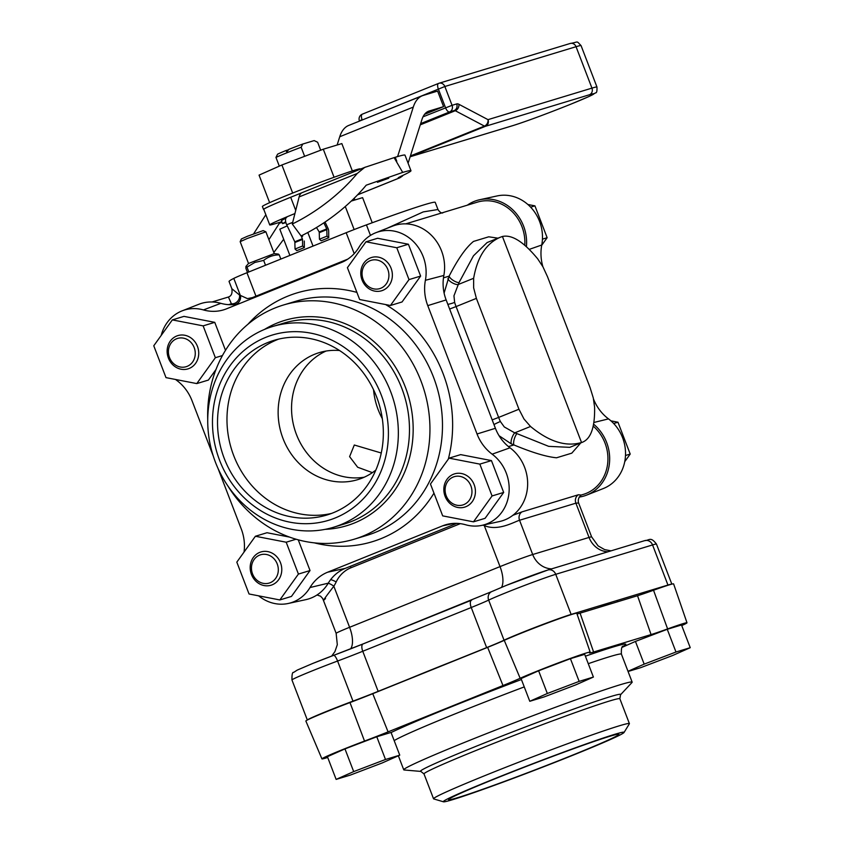 <?xml version="1.0" encoding="UTF-8"?>
<svg xmlns="http://www.w3.org/2000/svg" width="844" height="844" viewBox="0 0 844 844"><rect width="100%" height="100%" fill="white"/><g stroke="black" fill="none" stroke-linecap="round" stroke-linejoin="round"><path stroke-width="1.27" d="M336.134 779.402L353.689 771.606L385.497 759.484L399.75 755.158L382.195 762.955L350.387 775.077L336.134 779.402L327.409 756.688L344.974 748.892L353.689 771.606M344.974 748.892L376.783 736.77L385.497 759.484M376.783 736.77L391.036 732.444L399.75 755.158M627.999 671.307L644.172 664.133L675.981 652.011L690.234 647.686L672.679 655.482L640.86 667.604L628.063 671.486M622.186 647.306L635.448 641.419L644.172 664.133M635.448 641.419L667.256 629.297L675.981 652.011M667.256 629.297L681.509 624.971L690.234 647.686M529.779 701.29L547.334 693.494L579.142 681.382L593.395 677.057L575.84 684.853L544.032 696.965L529.779 701.29L521.054 678.576L538.62 670.78L547.334 693.494M538.62 670.78L570.428 658.668L579.142 681.382M570.428 658.668L584.681 654.343L593.395 677.057M215.357 357.708L196.789 383.587L165.994 377.627L153.766 345.776L172.345 319.897L203.14 325.868L215.357 357.708L222.447 355.567M215.99 369.503L208.405 380.064L196.789 383.587M225.496 350.313L214.756 322.345L183.96 316.373L172.345 319.897M214.756 322.345L203.14 325.868M409.002 279.607L390.434 305.486L359.639 299.514L347.411 267.675L365.99 241.795L396.786 247.756L409.002 279.607L420.628 276.083L408.401 244.232L396.786 247.756M420.628 276.083L402.05 301.962L390.434 305.486M408.401 244.232L377.606 238.272L365.99 241.795M298.417 574.068L279.839 599.947L249.043 593.976L236.816 562.136L255.394 536.256L286.19 542.217L298.417 574.068L310.033 570.544L298.248 539.843M310.033 570.544L291.454 596.423L279.839 599.947M289.513 537.09L267.01 532.733L255.394 536.256M296.054 539.232L286.19 542.217M492.063 495.955L473.484 521.835L442.689 515.874L430.461 484.023L449.04 458.144L479.835 464.116L492.063 495.955L503.678 492.432L491.451 460.592L479.835 464.116M503.678 492.432L485.1 518.311L473.484 521.835M491.451 460.592L460.655 454.621L449.04 458.144M251.459 574.447A17.386 15.646 -106.9 0 0 271.029 585.23A17.386 15.646 -106.9 0 0 280.503 562.737A17.386 15.646 -106.9 0 0 260.933 551.955A17.386 15.646 -106.9 0 0 251.459 574.447M277.233 563.95A14.781 13.304 73.1 0 1 270.185 582.719A14.781 13.304 73.1 0 1 252.546 573.899A14.781 13.304 73.1 0 1 259.604 555.13A14.781 13.304 73.1 0 1 277.233 563.95M445.104 496.346A17.386 15.646 -106.9 0 0 464.675 507.128A17.386 15.646 -106.9 0 0 474.149 484.635A17.386 15.646 -106.9 0 0 454.578 473.853A17.386 15.646 -106.9 0 0 445.104 496.346M470.878 485.838A14.781 13.304 73.1 0 1 463.831 504.606A14.781 13.304 73.1 0 1 446.191 495.797A14.781 13.304 73.1 0 1 453.249 477.029A14.781 13.304 73.1 0 1 470.878 485.838M624.739 461.668L630.204 454.061L617.977 422.222L610.929 420.85M625.488 455.496L630.204 454.061M613.693 423.519L617.977 422.222M168.41 358.099A17.386 15.646 -106.9 0 0 187.98 368.881A17.386 15.646 -106.9 0 0 197.454 346.378A17.386 15.646 -106.9 0 0 177.884 335.596A17.386 15.646 -106.9 0 0 168.41 358.099M194.183 347.591A14.781 13.304 73.1 0 1 187.136 366.359A14.781 13.304 73.1 0 1 169.496 357.55A14.781 13.304 73.1 0 1 176.544 338.782A14.781 13.304 73.1 0 1 194.183 347.591M362.055 279.986A17.386 15.646 -106.9 0 0 381.625 290.769A17.386 15.646 -106.9 0 0 391.099 268.276A17.386 15.646 -106.9 0 0 371.529 257.494A17.386 15.646 -106.9 0 0 362.055 279.986M387.829 269.489A14.781 13.304 73.1 0 1 380.781 288.258A14.781 13.304 73.1 0 1 363.142 279.438A14.781 13.304 73.1 0 1 370.189 260.669A14.781 13.304 73.1 0 1 387.829 269.489M541.7 245.309L547.144 237.713L534.927 205.862L527.88 204.501M542.439 239.137L547.144 237.713M530.644 207.16L534.927 205.862M263.834 209.534A52.423 1.825 -21 0 1 263.528 209.449L262.389 206.495A52.423 1.825 -21 0 1 289.439 194.352A52.423 1.825 -21 0 1 360.282 168.927L360.367 169.148M263.528 209.449A52.423 1.825 -21 0 1 290.579 197.306A52.423 1.825 -21 0 1 295.041 195.513M247.271 238.493L265.881 231.805L263.18 230.602L247.387 236.278L241.363 238.979L240.16 241.669L247.271 238.493M240.16 241.669L248.526 263.486L274.216 253.611L278.341 254.076L279.227 254.846C273.361 254.941 268.181 256.798 263.666 260.395L265.522 265.238M248.853 271.968L246.986 267.126L254.825 262.463L263.666 260.395M247.492 272.517L245.878 268.297L245.931 266.419L246.986 267.126M280.841 259.066L279.227 254.846M268.898 239.664L279.438 223.175A3.481 3.133 73.1 0 1 280.82 222.014L274.88 223.808A52.17 1.825 -21 0 1 269.742 224.937A52.17 1.825 -21 0 1 294.925 213.553M366.222 185.184L402.704 172.408L394.085 157.628L364.661 167.428L357.234 173.474A97.376 44.869 143.5 0 1 343.666 188.012A97.376 44.869 143.5 0 1 292.277 224.029L301.086 235.94A97.376 44.869 -36.5 0 0 352.476 199.922A97.376 44.869 -36.5 0 0 366.043 185.385L366.222 185.184M365.716 167.006L364.661 167.428M302.49 192.506A20.172 8.778 68 0 0 302.226 192.601A20.172 8.778 68 0 0 301.973 192.717A20.172 8.778 68 0 0 299.124 196.916L292.277 224.029M402.704 172.408A99.117 3.46 -21 0 1 410.975 170.72A99.117 3.46 -21 0 1 402.155 175.731A45.207 1.583 159 0 0 398.125 178.01A45.207 1.583 159 0 0 398.125 178.021A45.207 1.583 159 0 0 399.56 177.884L357.603 194.806M283.679 239.253L273.825 252.504M403.115 175.278A45.207 19.665 -112 0 1 402.25 176.185L400.003 177.736L357.539 194.869M388.725 178.242L377.447 182.293L388.725 178.242M397.608 156.573L413.286 107.093A61.897 26.924 -112 0 1 422.253 95.783A61.897 26.924 -112 0 1 423.245 95.435L437.603 91.078L443.575 106.65L429.216 111.007A45.207 19.665 68 0 0 428.499 111.26A45.207 19.665 68 0 0 421.947 119.521L408.095 163.23M422.253 95.783L348.709 125.439A61.897 26.924 68 0 0 339.742 136.749L337.125 145.02M295.716 210.388L290.684 197.274L301.92 192.738M410.975 170.72L404.993 155.148A99.117 3.46 159 0 0 395.235 157.279L394.085 157.628M265.828 214.735L253.611 233.851M290.684 197.274A52.17 1.825 159 0 0 263.771 209.354L269.742 224.937M487.273 123.477A5.212 4.178 -62.2 0 0 488.001 119.648L458.862 104.276A5.212 4.178 117.8 0 1 458.134 108.106A5.212 4.178 117.8 0 1 455.275 110.722L484.424 126.094A5.212 4.178 -62.2 0 0 487.273 123.477M443.575 106.65L424.564 114.32M286.549 217.52L286.643 217.478A5.961 2.595 68 0 0 286.549 217.52A5.961 2.595 68 0 0 286.169 217.773A5.961 2.595 68 0 0 286.707 224.768L294.841 241.869L295.041 249.033L296.793 250.626L304.346 247.577L304.283 241.015M316.5 227.521L319.232 232.026L319.443 239.2L321.184 240.783L328.738 237.744L328.675 231.172A4.051 1.762 68 0 0 328.031 228.365A4.051 1.762 68 0 0 327.852 227.975L325.035 222.056M319.443 239.2L326.987 236.151L326.786 228.977L323.864 222.837M295.041 249.033L302.595 245.994L302.532 239.422L301.224 235.877M354.174 198.266A5.961 2.595 -112 0 1 354.796 199.606A5.961 2.595 -112 0 1 354.934 199.965M353.119 199.311A2.785 1.213 -112 0 1 353.509 200.112A2.785 1.213 -112 0 1 353.604 200.366M301.561 237.069L302.669 236.141L302.416 235.286M285.894 222.616L282.561 223.628L281.421 220.664L286.042 217.91M282.561 223.628L285.694 221.761M326.987 236.151L328.738 237.744M302.595 245.994L304.346 247.577M352.338 170.921L341.841 143.585L323.294 149.209L281.907 164.981L259.055 175.119L269.637 202.676M334.066 177.261L323.294 149.209M292.678 193.054L281.907 164.981M372.236 222.763L362.593 197.644L351.262 201.072M354.142 229.557L345.28 206.495M313.029 246.079L307.817 232.49M287.234 225.875L279.807 229.178L289.882 255.415M304.631 156.319L301.15 147.246L302.764 144.039L314.147 140.589L317.629 142.246L320.688 150.2M301.15 147.246A24.845 0.865 159 0 0 286.422 152.975A24.845 0.865 159 0 0 275.956 157.406L279.301 166.131M302.764 144.039A20.33 0.707 159 0 0 288.848 149.377L286.738 151.973L285.947 150.548L288.532 149.757M285.947 150.548A20.33 0.707 159 0 0 277.57 154.199L275.956 157.406M327.704 757.448A39.953 1.393 -21 0 1 325.868 758.017A39.953 1.393 -21 0 1 321.933 758.883A39.953 1.393 -21 0 1 364.524 741.064A42.822 1.498 159 0 0 388.082 731.875L502.971 685.539A42.822 1.498 159 0 0 520.157 678.281A39.953 1.393 -21 0 1 553.569 664.703A39.953 1.393 -21 0 1 586.232 653.003A39.953 1.393 -21 0 1 590.167 652.148A39.953 1.393 -21 0 1 589.787 652.517A42.822 1.498 159 0 0 589.386 652.918A42.822 1.498 159 0 0 593.606 652.001L651.062 634.572A42.822 1.498 159 0 0 667.615 628.917A39.953 1.393 -21 0 1 683.06 623.642A39.953 1.393 -21 0 1 686.995 622.777A39.953 1.393 -21 0 1 681.741 625.573M321.933 758.883L305.866 721.029A41.388 1.445 -21 0 1 349.986 702.567A41.388 1.445 159 0 0 372.753 693.694L487.642 647.348A41.388 1.445 159 0 0 504.248 640.343A41.388 1.445 -21 0 1 538.862 626.269A41.388 1.445 -21 0 1 572.696 614.158A41.388 1.445 -21 0 1 576.779 613.261L590.167 652.148M577.022 613.978A41.388 1.445 159 0 0 580.081 613.145L637.526 595.727A41.388 1.445 159 0 0 653.53 590.251A41.388 1.445 -21 0 1 669.535 584.786A41.388 1.445 -21 0 1 673.607 583.9L686.995 622.777M612.691 603.26A139.45 4.864 159 0 0 606.066 605.169A139.45 4.864 159 0 0 597.425 607.891M467.154 655.609A139.45 4.864 159 0 0 400.478 682.501M420.829 771.416L404.149 769.981A122.327 4.273 -21 0 1 403.748 769.812A122.327 4.273 -21 0 1 466.869 741.465A122.327 4.273 -21 0 1 632.156 682.131A122.327 4.273 -21 0 1 631.966 682.532L620.54 694.76L619.855 698.748A104.899 3.661 -21 0 0 478.126 749.62A104.899 3.661 -21 0 0 424.004 773.927L420.829 771.416A107.241 3.745 -21 0 1 475.805 746.412A107.241 3.745 -21 0 1 620.54 694.76M443.469 801.8L433.711 798.92A104.899 3.661 -21 0 1 433.552 798.804A104.899 3.661 -21 0 1 487.674 774.497A104.899 3.661 -21 0 1 629.402 723.624A104.899 3.661 -21 0 1 629.36 723.814L624.043 732.486A96.807 3.376 -21 0 1 574.131 754.736A96.807 3.376 -21 0 1 443.469 801.8A96.807 3.376 -21 0 1 493.276 779.255A96.807 3.376 -21 0 1 624.043 732.486M495.597 778.558A91.247 3.186 -21 0 1 618.884 734.301A91.247 3.186 -21 0 1 571.799 755.443A91.247 3.186 -21 0 1 448.523 799.701A91.247 3.186 -21 0 1 495.597 778.558M526.413 246.712A41.388 37.231 -106.9 0 0 523.575 226.097A41.388 37.231 -106.9 0 0 479.603 199.754A41.388 37.231 -106.9 0 0 467.291 205.197M542.903 266.757A42.822 38.529 73.1 0 1 541.753 245.003A39.953 35.944 -106.9 0 0 539.548 221.371A39.953 35.944 -106.9 0 0 497.095 195.945L479.603 199.754M579.111 497.095A41.388 37.231 -106.9 0 0 586.612 495.111A41.388 37.231 -106.9 0 0 606.625 442.446A41.388 37.231 -106.9 0 0 593.596 424.173M586.612 495.111L603.281 488.56A39.953 35.944 -106.9 0 0 622.598 437.73A39.953 35.944 -106.9 0 0 608.503 418.888A42.822 38.529 73.1 0 1 593.532 399.064M382.3 418.613A66.359 59.713 73.1 0 1 373.544 389.749A66.359 59.713 -106.9 0 0 378.154 409.667A66.359 59.713 -106.9 0 0 382.3 418.613M161.204 335.416A39.953 35.944 73.1 0 1 182.146 310.845A39.953 35.944 73.1 0 1 203.425 309.927A42.822 38.529 -106.9 0 0 226.245 308.936A42.822 38.529 -106.9 0 0 226.53 308.82L341.43 262.484A42.822 38.529 -106.9 0 0 359.059 247.144A39.953 35.944 73.1 0 1 375.791 232.733A39.953 35.944 73.1 0 1 423.192 256.66A39.953 35.944 73.1 0 1 425.397 280.292A42.822 38.529 -106.9 0 0 427.76 305.623L477.039 433.985A42.822 38.529 -106.9 0 0 492.147 454.177A39.953 35.944 73.1 0 1 506.242 473.009A39.953 35.944 73.1 0 1 481.966 525.348A39.953 35.944 73.1 0 1 465.635 524.768A42.822 38.529 -106.9 0 0 448.122 524.145A42.822 38.529 -106.9 0 0 442.53 525.865L327.641 572.211A42.822 38.529 -106.9 0 0 310.001 587.54A39.953 35.944 73.1 0 1 288.321 603.46A39.953 35.944 73.1 0 1 258.654 595.843M375.791 232.733L392.46 226.181A41.388 37.231 73.1 0 1 441.56 250.963A41.388 37.231 73.1 0 1 443.849 275.45A41.388 37.231 -106.9 0 0 446.138 299.926L495.407 428.298A41.388 37.231 -106.9 0 0 510.008 447.805A41.388 37.231 73.1 0 1 524.609 467.323A41.388 37.231 73.1 0 1 499.469 521.539L481.966 525.348M213.215 455.918L192.021 400.7A42.822 38.529 -106.9 0 0 176.913 380.517A39.953 35.944 73.1 0 1 175.594 379.483M456.826 523.364L345.323 568.339A41.388 37.231 -106.9 0 0 328.274 583.162A41.388 37.231 73.1 0 1 305.823 599.651L288.321 603.46M207.73 419.447A122.327 110.068 73.1 0 1 274.996 307.986A122.327 110.068 73.1 0 1 283.299 305.053A122.327 110.068 73.1 0 1 422.622 385.518A122.327 110.068 73.1 0 1 362.614 536.246A122.327 110.068 73.1 0 1 354.301 539.179A122.327 110.068 73.1 0 1 227.922 486.028M265.459 329.033A104.899 94.38 73.1 0 1 272.591 326.522A104.899 94.38 73.1 0 1 392.059 395.509A104.899 94.38 73.1 0 1 340.596 524.768A104.899 94.38 73.1 0 1 333.475 527.278A104.899 94.38 73.1 0 1 214.007 458.281A104.899 94.38 73.1 0 1 265.459 329.033M265.765 337.357A96.807 87.101 73.1 0 1 381.288 395.076A96.807 87.101 73.1 0 1 335.11 518.005A96.807 87.101 73.1 0 1 219.598 460.296A96.807 87.101 73.1 0 1 265.765 337.357M375.833 470.097A66.359 59.713 73.1 0 1 362.192 478.084A66.359 59.713 73.1 0 1 357.687 479.666A66.359 59.713 73.1 0 1 282.107 436.021A66.359 59.713 73.1 0 1 314.664 354.248A66.359 59.713 73.1 0 1 319.169 352.655A66.359 59.713 73.1 0 1 339.573 350.534M331.597 513.416A91.247 82.1 73.1 0 1 231.583 449.514A91.247 82.1 73.1 0 1 277.201 339.689A91.247 82.1 73.1 0 1 278.731 339.088M267.759 342.548A91.247 82.1 73.1 0 1 273.962 340.364A91.247 82.1 73.1 0 1 377.88 400.383A91.247 82.1 73.1 0 1 333.116 512.814A91.247 82.1 73.1 0 1 326.923 514.998A91.247 82.1 73.1 0 1 222.995 454.99A91.247 82.1 73.1 0 1 267.759 342.548M244.043 552.06A42.822 38.529 -106.9 0 0 241.3 529.072L218.005 468.388M326.016 351.062A66.359 59.713 -106.9 0 0 294.704 429.427A66.359 59.713 -106.9 0 0 364.26 477.198A66.359 59.713 73.1 0 1 296.434 434.449A66.359 59.713 73.1 0 1 326.016 351.062M182.146 310.845L198.815 304.294A41.388 37.231 73.1 0 1 220.864 303.334A41.388 37.231 -106.9 0 0 240.107 303.344M307.385 719.995A39.647 1.382 -21 0 1 327.82 710.891A39.647 1.382 -21 0 1 352.982 701.132A39.647 1.382 159 0 0 378.154 691.363L410.733 678.228M447.837 304.357A6.952 1.234 163 0 0 454.642 302.384L453.956 295.811L458.978 282.687A6.952 2.627 30.4 0 1 449.124 276.146C457.881 259.045 466.004 247.471 473.495 241.426L488.729 236.805L498.002 238.177M476.385 298.375L473.642 287.867L473.642 278.288C477.366 256.987 486.239 243.315 500.239 237.269L502.433 236.478C511.907 234.379 523.67 241.838 537.702 258.855L542.956 266.852L547.545 276.8L590.104 387.66L593.3 397.988L594.587 407.051C595.031 426.653 591.116 438.331 582.845 442.066L581.527 442.509C565.986 447.056 548.99 441.707 530.528 426.473L523.987 419.004L518.944 409.234L476.385 298.375L456.087 306.572A27.82 12.101 -112 0 1 454.642 302.384M493.983 424.574A6.952 0.76 155 0 1 500.376 421.515L504.29 426.948L514.713 432.856L530.528 426.473M442.72 212.983C441.201 213.173 439.629 212.023 437.983 209.544L435.23 202.36A110.416 3.851 159 0 0 366.433 224.894A27.82 0.971 159 0 0 356.179 228.766A27.82 0.971 159 0 0 346.177 232.712L246.954 272.728A27.82 0.971 159 0 0 238.799 276.115A27.82 0.971 159 0 0 233.799 278.393A110.416 3.851 159 0 0 229.062 281.495L231.826 288.68L239.474 294.989A6.952 5.887 -49.7 0 1 231.414 303.777L228.418 297.014C231.425 296.001 232.564 293.227 231.826 288.68M524.789 245.277A39.647 35.67 -106.9 0 0 521.972 226.73A39.647 35.67 -106.9 0 0 477.366 202.138L405.711 223.871M581.168 495.059L583.426 494.373A39.647 35.67 -106.9 0 0 605.021 443.079A39.647 35.67 -106.9 0 0 593.205 426.125M580.788 442.9L571.778 453.165L556.544 457.786C546.363 456.815 532.153 452.532 513.912 444.936L511.306 443.881A6.952 2.469 111.4 0 1 514.713 432.856L516.908 433.605A6.952 2.332 108.8 0 0 513.912 444.936L508.457 446.592M512.846 515.315L522.003 511.865L578.351 494.774L581.221 495.038C578.594 497.327 577.718 499.975 578.604 502.982L591.612 536.868A26.08 0.907 159 0 0 589.049 537.438L532.701 554.519A21.912 19.718 -106.9 0 0 543.61 566.82A21.912 19.718 -106.9 0 0 551.628 568.867M454.061 660.746L486.64 647.612A39.647 1.382 159 0 0 504.047 640.195A39.647 1.382 -21 0 1 521.465 632.789A39.647 1.382 -21 0 1 571.124 614.411L667.952 585.05A39.647 1.382 -21 0 1 671.782 584.143M347.728 259.15L255.954 296.17A27.82 0.971 159 0 0 252.398 297.615L247.44 298.618L239.474 294.989M336.608 654.237L338.666 653.456M381.256 453.006L354.301 445.01L349.606 456.636L357.656 467.238L372.394 472.64M444.102 293.1L449.124 276.146L443.459 277.866M499.078 435.736L511.306 443.881M484.372 524.82A6.952 2.648 -75.1 0 1 484.266 525.548C497.971 531.541 514.123 521.887 519.545 520.263L575.893 503.172L578.604 502.982M325.552 598.512C321.627 602.595 324.381 598.501 333.834 586.221A6.952 2.384 31.8 0 0 328.232 583.236M252.398 297.615A6.952 3.988 -112.4 0 1 252.641 298.291M233.799 278.393L240.487 295.843A6.952 5.982 -54 0 1 235.708 304.325M232.838 304.747L231.414 303.777L228.534 304.652M437.952 209.512L423.245 211.907L386.985 228.334M447.869 278.625A6.952 2.764 -152.2 0 0 457.828 284.66L473.642 278.288M458.978 282.687L473.463 255.816L487.125 242.555L500.239 237.269M582.845 442.066L569.774 447.341L548.695 446.36L516.908 433.605M502.433 236.478L581.527 442.509M316.985 594.978L320.562 596.191L322.693 598.501L336.144 633.327A26.08 0.907 159 0 1 349.595 627.292A21.912 9.527 -112 0 1 352.465 642.558A21.912 9.527 -112 0 1 350.566 648.888M279.438 223.175L282.075 222.373M299.124 196.916L357.234 173.474M280.82 222.014L281.822 221.708M339.742 136.749L413.286 107.093M396.754 161.236L395.235 157.279M429.216 111.007L427.802 111.577M458.862 104.276A10.434 4.536 68 0 0 456.667 103.928L452.067 105.321L444.851 86.499A5.212 4.695 73.1 0 0 438.627 83.387A5.212 2.268 68 0 0 438.542 83.419L362.319 114.162A5.212 5.212 0 0 0 359.407 120.871L362.097 119.658A5.212 2.268 -112 0 1 361.411 116.029A5.212 2.268 -112 0 1 362.319 114.162A5.212 2.268 -112 0 1 362.403 114.13L438.458 83.45M362.224 119.996L444.851 86.499L576.051 46.705A50.851 1.772 -21 0 1 581.062 45.618L596.961 87.027A50.851 1.772 159 0 0 591.95 88.124A5.212 4.695 73.1 0 1 589.46 94.75A45.639 1.593 -21 0 1 570.407 104.34A45.639 1.593 -21 0 1 513.247 125.492L410.152 156.762L512.888 125.619A5.212 4.695 -106.9 0 0 513.247 125.492M410.184 156.657L485.511 126.273A5.212 4.695 73.1 0 0 488.001 119.648L591.95 88.124L576.051 46.705A5.212 4.695 -106.9 0 0 570.175 43.477L438.975 83.261A5.212 5.212 0 0 0 438.542 83.419A5.212 2.268 68 0 0 437.635 85.286A5.212 2.268 68 0 0 438.31 88.915L445.537 107.737A5.212 2.268 68 0 0 447.499 110.986A5.212 2.268 68 0 0 449.588 111.946L454.188 110.543A5.212 2.268 -112 0 1 454.694 110.522A5.212 2.268 -112 0 1 455.275 110.722L420.259 124.849M410.406 155.95L484.424 126.094A5.212 2.268 68 0 0 485.005 126.305A5.212 2.268 68 0 0 485.511 126.273L589.46 94.75M420.65 123.614L449.588 111.946A5.212 4.695 73.1 0 0 452.067 105.321L423.023 116.82M456.667 103.928A5.212 4.695 73.1 0 1 454.188 110.543L420.481 124.142M286.707 224.768L292.699 222.352M319.37 232.627L326.923 229.579M294.978 242.471L302.532 239.422M294.799 241.785L302.352 238.736M319.201 231.942L326.744 228.893M394.18 740.642A122.327 4.273 -21 0 1 456.119 713.465A122.327 4.273 -21 0 1 524.261 686.91M588.268 663.679A122.327 4.273 -21 0 1 621.406 654.132L632.156 682.131M521.423 679.515A129.976 4.536 159 0 0 450.19 707.293A129.976 4.536 159 0 0 391.078 732.56M622.809 646.546A129.976 4.536 159 0 0 585.388 656.189M580.081 613.145L593.606 652.001M637.526 595.727L651.062 634.572M653.53 590.251L667.615 628.917M349.986 702.567L364.524 741.064M372.753 693.694L388.082 731.875M487.642 647.348L502.971 685.539M504.248 640.343L520.157 678.281M529.23 249.391L541.753 245.003M593.859 422.485L608.503 418.888M443.849 275.45L425.397 280.292M328.274 583.162L310.001 587.54M264.552 329.403A107.241 96.49 73.1 0 1 277.317 322.988A107.241 96.49 73.1 0 1 405.278 386.921A107.241 96.49 73.1 0 1 354.132 523.101A107.241 96.49 73.1 0 1 325.183 529.346M272.591 326.522L283.721 323.147A104.899 94.38 73.1 0 1 403.189 392.133A104.899 94.38 73.1 0 1 351.726 521.392A104.899 94.38 73.1 0 1 344.605 523.902L333.475 527.278M283.299 305.053L295.833 301.255A122.327 110.068 73.1 0 1 435.156 381.71A122.327 110.068 73.1 0 1 375.147 532.448A122.327 110.068 73.1 0 1 366.834 535.381L354.301 539.179M356.906 292.404A129.976 116.947 -106.9 0 0 287.983 296.075A129.976 116.947 -106.9 0 0 248.009 324.191M314.327 542.861A129.976 116.947 -106.9 0 0 381.077 538.62A129.976 116.947 -106.9 0 0 433.964 493.16M448.301 459.168A129.976 116.947 -106.9 0 0 385.56 304.536M446.138 299.926L427.76 305.623M495.407 428.298L477.039 433.985M510.008 447.805L492.147 454.177M453.882 523.385L442.53 525.865M345.323 568.339L327.641 572.211M220.864 303.334L203.425 309.927M307.332 720.016L291.961 679.979A39.647 1.382 -21 0 1 312.417 670.79A39.647 1.382 -21 0 1 337.589 661.031A39.647 1.382 159 0 0 362.762 651.262L471.237 607.511A39.647 1.382 159 0 0 488.655 600.095A39.647 1.382 -21 0 1 506.062 592.688A39.647 1.382 -21 0 1 555.732 574.31L652.56 544.939A39.647 1.382 -21 0 1 656.463 544.085L671.835 584.132M522.003 511.865A6.952 6.256 73.1 0 0 519.324 515.473A6.952 6.256 73.1 0 0 519.545 520.263L532.701 554.519A26.08 0.907 159 0 0 500.028 566.609A21.912 9.527 -112 0 1 502.897 581.875A21.912 9.527 -112 0 1 501.579 587.308M607.965 551.776A21.912 19.718 73.1 0 1 599.957 549.729A21.912 19.718 73.1 0 1 589.049 537.438L575.893 503.172A6.952 6.256 73.1 0 1 575.671 498.393A6.952 6.256 73.1 0 1 578.351 494.774M471.659 600.137A6.952 3.028 68 0 0 471.543 600.179A6.952 3.028 68 0 0 470.33 602.658A6.952 3.028 68 0 0 471.237 607.511L486.64 647.612M471.437 600.221L363.173 643.898A6.952 3.028 68 0 0 363.057 643.93A6.952 3.028 68 0 0 361.844 646.42A6.952 3.028 68 0 0 362.762 651.262L378.154 691.363M667.952 585.05L652.56 544.939A6.952 6.256 -106.9 0 0 649.099 541.046A6.952 6.256 -106.9 0 0 644.732 540.635L547.904 569.995A6.952 6.256 -106.9 0 1 552.271 570.407A6.952 6.256 -106.9 0 1 555.732 574.31L571.124 614.411M547.904 569.995L506.368 585.356L491.619 591.633A6.952 6.341 64.6 0 0 488.655 600.095L504.047 640.195M449.63 309.031L456.087 306.572L498.635 417.421L492.179 419.879M370.474 235.413L366.433 224.894M246.954 272.728L255.954 296.17A6.952 3.028 -112 0 1 256.207 296.856M350.334 566.324A6.952 3.028 -112 0 1 350.967 567.759L459.452 523.997A6.952 3.028 68 0 0 459.263 523.533M482.873 525.147A46.599 41.926 -106.9 0 0 484.266 525.548L500.028 566.609L349.595 627.292L333.834 586.221A46.599 41.926 -106.9 0 0 336.155 581.98A32.694 29.413 73.1 0 1 350.967 567.759M459.452 523.997A32.694 29.413 73.1 0 1 460.339 523.66M330.679 579.606A6.952 2.163 -154.5 0 1 336.155 581.98M346.177 232.712L354.206 253.633M500.376 421.515A27.82 12.101 -112 0 1 498.635 417.421L518.944 409.234M547.429 570.164A32.694 1.139 159 0 0 506.484 585.314M312.839 663.416A32.694 1.139 159 0 1 333.591 655.366A6.952 1.709 69.5 0 1 333.644 655.345A6.952 1.709 69.5 0 1 337.589 661.031L352.982 701.132M362.952 643.983A46.599 1.625 -21 0 1 333.707 655.324M617.523 601.793L617.027 600.495M650.735 591.264L650.397 590.378M274.258 253.611L265.881 231.805M248.547 263.465L245.931 266.419M302.226 192.601L365.135 167.228M512.888 125.619C526.941 121.125 546.142 114.024 570.491 104.318L589.154 96.438L595.6 92.851C596.697 93.019 597.151 91.078 596.961 87.027M570.175 43.477C579.037 42.063 575.956 40.312 581.062 45.618M629.402 723.624L619.855 698.748M623.252 646.135C621.764 646.093 621.152 648.751 621.406 654.132M403.748 769.812L398.368 755.781M433.552 798.804L424.004 773.927M491.619 591.633L363.057 643.93L312.723 663.458L297.267 670.083L293.638 672.415C292.414 671.972 291.855 674.483 291.961 679.979M591.612 536.868L598.101 545.889L604.631 549.602L611.056 550.847M331.671 656.083L334.91 651.631L337.305 644.7L336.144 633.327M212.066 301.973L228.007 297.141M644.732 540.635C649.5 540.445 650.513 536.288 656.463 544.085"/></g></svg>
